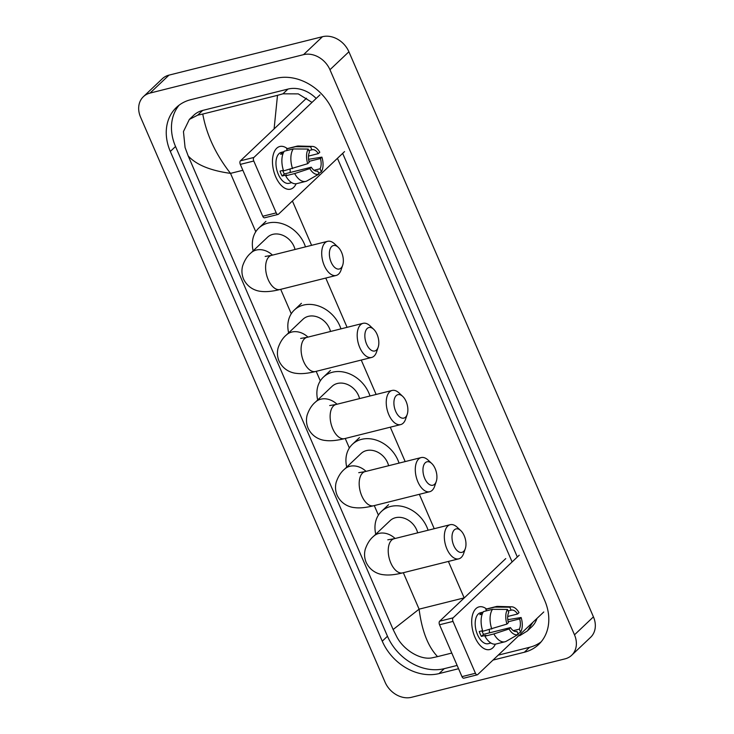 <?xml version="1.0" encoding="UTF-8"?>
<svg xmlns="http://www.w3.org/2000/svg" width="734" height="734" viewBox="0 0 734 734"><rect width="100%" height="100%" fill="white"/><g stroke="black" fill="none" stroke-linecap="round" stroke-linejoin="round"><path stroke-width="1.1" d="M275.709 176.802A21.992 11.891 -104.1 0 1 274.057 152.305A21.992 11.891 -104.1 0 1 287.333 148.626A21.992 11.891 -104.1 0 0 279.837 146.488A21.992 11.891 -104.1 0 0 275.709 176.802A21.992 11.891 -104.1 0 0 296.123 183.757A21.992 11.891 -104.1 0 1 290.517 189.17A21.992 11.891 -104.1 0 1 275.709 176.802M319.987 94.833L253.9 157.452A2.752 1.486 75.9 0 0 253.781 161.021L240.312 164.388A2.752 1.486 -104.1 0 1 240.44 160.819L306.518 98.2M276.223 212.878A2.752 1.486 75.9 0 0 278.067 214.429L264.607 217.796A2.752 1.486 -104.1 0 1 262.754 216.255L276.223 212.878L253.781 161.021M278.067 214.429A2.752 1.486 75.9 0 0 278.461 214.209L344.549 151.589M262.754 216.255L240.312 164.388M307.702 163.691L309.152 162.315A11.001 5.945 -104.1 0 1 309.519 152.066L308.216 149.057A14.295 7.725 -104.1 0 0 307.702 163.691L283.572 170.903A18.148 9.808 -104.1 0 1 284.269 151.195L293.242 148.947L308.216 149.057M308.867 150.571L311.886 149.819A11.001 5.945 -104.1 0 1 312.133 149.745A11.001 5.945 -104.1 0 1 318.327 153.626L308.491 156.085M282.673 170.462A11.001 5.945 75.9 0 0 283.131 171.646A11.001 5.945 75.9 0 0 284.342 173.949L311.271 167.205A11.001 5.945 -104.1 0 0 317.473 171.086A11.001 5.945 -104.1 0 0 317.712 171.013L319.015 174.022L307.06 180.867A18.148 9.808 -104.1 0 1 305.739 181.39A18.148 9.808 -104.1 0 1 294.664 173.554L309.812 168.591L311.271 167.205M305.739 181.39L296.765 183.638A18.148 9.808 -104.1 0 1 285.691 175.802L286.655 174.885L282.168 176.013A15.946 8.615 -104.1 0 1 281.003 173.664A15.946 8.615 -104.1 0 1 280.049 171.123L283.37 170.288M291.692 182.638L289.049 183.298A15.946 8.615 -104.1 0 1 278.305 174.334A15.946 8.615 -104.1 0 1 281.305 152.36L283.948 151.699M311.886 149.819L310.583 146.809L295.618 146.699L286.636 148.947L287.278 150.442M286.636 148.947A18.148 9.808 -104.1 0 1 287.957 148.433L296.931 146.185A18.148 9.808 -104.1 0 1 298.408 146.02L312.491 146.424A14.295 7.725 -104.1 0 1 319.785 152.241L318.327 153.626M295.618 146.699A18.148 9.808 -104.1 0 1 296.931 146.185M308.922 161.397L320.446 158.516L321.905 157.131L308.564 159.296M285.691 175.802L294.664 173.554M310.583 146.809A14.295 7.725 -104.1 0 1 312.491 146.424M321.905 157.131A14.295 7.725 -104.1 0 1 321.382 171.774L320.088 168.765L314.079 170.27M318.712 173.307L321.382 171.774M319.015 174.022A14.295 7.725 -104.1 0 1 309.812 168.591M320.446 158.516A11.001 5.945 -104.1 0 1 320.088 168.765M283.865 151.846L283.012 152.057A15.946 8.615 -104.1 0 0 280.636 154.305L283.003 153.709M292.554 168.655A18.148 9.808 -104.1 0 1 293.242 148.947M290.068 169.279A11.001 5.945 -104.1 0 1 290.141 172.499M317.216 171.132L317.712 171.013M282.168 176.013L284.342 173.949M283.352 152.846L283.012 152.057M331.144 262.212A12.093 6.542 75.9 0 0 342.686 265.249A12.093 6.542 75.9 0 0 341.567 252.331A12.093 6.542 75.9 0 0 338.181 247.257A12.093 6.542 75.9 0 0 330.41 248.358A12.093 6.542 75.9 0 0 331.144 262.212M342.686 265.249L341.071 269.993A17.598 9.505 -104.1 0 1 336.144 275.461A17.598 9.505 -104.1 0 1 324.29 265.58A17.598 9.505 -104.1 0 1 327.603 241.33A17.598 9.505 -104.1 0 1 334.521 243.826L338.181 247.257M295.031 249.477A17.598 14.166 -133.5 0 0 272.855 234.348A17.598 14.166 -133.5 0 0 267.534 237.229L250.945 252.936C247.386 255.854 244.615 260.175 242.642 265.882C241.458 270.305 241.761 274.7 243.55 279.067C248.092 288.535 256.634 291.013 260.937 291.361C265.956 292.049 272.323 291.435 280.039 289.508L336.144 275.461M253.157 250.844A30.241 24.341 46.5 0 1 258.827 228.045A30.241 24.341 46.5 0 1 267.983 223.09A30.241 24.341 46.5 0 1 305.463 246.863M366.633 344.209A12.093 6.542 75.9 0 0 378.166 347.246A12.093 6.542 75.9 0 0 377.056 334.328A12.093 6.542 75.9 0 0 373.661 329.254A12.093 6.542 75.9 0 0 365.89 330.355A12.093 6.542 75.9 0 0 366.633 344.209M378.166 347.246L376.551 351.99A17.598 9.505 -104.1 0 1 371.624 357.458A17.598 9.505 -104.1 0 1 359.779 347.577A17.598 9.505 -104.1 0 1 363.082 323.327A17.598 9.505 -104.1 0 1 370.009 325.823L373.661 329.254M330.511 331.474A17.598 14.166 -133.5 0 0 308.344 316.345A17.598 14.166 -133.5 0 0 303.014 319.226L286.434 334.943C282.874 337.851 280.104 342.172 278.131 347.879C276.938 352.302 277.241 356.696 279.039 361.064C283.572 370.532 292.114 373.01 296.417 373.358C301.435 374.056 307.803 373.432 315.528 371.505L371.624 357.458M288.646 332.841A30.241 24.341 46.5 0 1 294.316 310.051A30.241 24.341 46.5 0 1 303.472 305.087A30.241 24.341 46.5 0 1 340.943 328.869M395.681 411.334A12.093 6.542 75.9 0 0 407.214 414.371A12.093 6.542 75.9 0 0 406.104 401.461A12.093 6.542 75.9 0 0 402.709 396.378A12.093 6.542 75.9 0 0 394.938 397.479A12.093 6.542 75.9 0 0 395.681 411.334M407.214 414.371L405.599 419.114A17.598 9.505 -104.1 0 1 400.672 424.591A17.598 9.505 -104.1 0 1 388.827 414.701A17.598 9.505 -104.1 0 1 392.13 390.451A17.598 9.505 -104.1 0 1 399.048 392.956L402.709 396.378M359.559 398.599A17.598 14.166 -133.5 0 0 337.392 383.469A17.598 14.166 -133.5 0 0 332.062 386.35L315.482 402.067C311.922 404.975 309.152 409.297 307.179 415.004C305.986 419.426 306.289 423.821 308.087 428.188C312.62 437.657 321.162 440.134 325.465 440.483C330.483 441.18 336.851 440.556 344.576 438.629L400.672 424.591M317.694 399.966A30.241 24.341 46.5 0 1 323.364 377.175A30.241 24.341 46.5 0 1 332.52 372.221A30.241 24.341 46.5 0 1 369.991 395.993M424.729 478.458A12.093 6.542 75.9 0 0 436.262 481.495A12.093 6.542 75.9 0 0 435.152 468.586A12.093 6.542 75.9 0 0 431.757 463.503A12.093 6.542 75.9 0 0 423.986 464.613A12.093 6.542 75.9 0 0 424.729 478.458M436.262 481.495L434.647 486.247A17.598 9.505 -104.1 0 1 429.72 491.716A17.598 9.505 -104.1 0 1 417.875 481.825A17.598 9.505 -104.1 0 1 421.178 457.576A17.598 9.505 -104.1 0 1 428.096 460.08L431.757 463.503M388.607 465.723A17.598 14.166 -133.5 0 0 366.44 450.593A17.598 14.166 -133.5 0 0 361.11 453.474L344.53 469.191C340.971 472.109 338.2 476.421 336.227 482.128C335.034 486.55 335.337 490.945 337.135 495.312C341.668 504.781 350.21 507.258 354.513 507.607C359.532 508.304 365.899 507.68 373.624 505.754L429.72 491.716M346.742 467.099A30.241 24.341 46.5 0 1 352.412 444.299A30.241 24.341 46.5 0 1 361.568 439.345A30.241 24.341 46.5 0 1 399.039 463.117M453.777 545.582A12.093 6.542 75.9 0 0 465.31 548.619A12.093 6.542 75.9 0 0 464.2 535.71A12.093 6.542 75.9 0 0 460.805 530.627A12.093 6.542 75.9 0 0 453.034 531.737A12.093 6.542 75.9 0 0 453.777 545.582M465.31 548.619L463.695 553.372A17.598 9.505 -104.1 0 1 458.768 558.84A17.598 9.505 -104.1 0 1 446.914 548.949A17.598 9.505 -104.1 0 1 450.226 524.7A17.598 9.505 -104.1 0 1 457.144 527.205L460.805 530.627M417.655 532.847A17.598 14.166 -133.5 0 0 395.488 517.718A17.598 14.166 -133.5 0 0 390.158 520.599L373.578 536.315C370.009 539.233 367.248 543.545 365.275 549.252C364.082 553.675 364.385 558.069 366.183 562.437C370.716 571.905 379.258 574.383 383.561 574.731C388.58 575.428 394.947 574.805 402.672 572.878L458.768 558.84M375.78 534.224A30.241 24.341 46.5 0 1 381.46 511.424A30.241 24.341 46.5 0 1 390.616 506.469A30.241 24.341 46.5 0 1 428.087 530.242M474.926 637.195A21.992 11.891 -104.1 0 1 473.283 612.688A21.992 11.891 -104.1 0 1 486.559 609.009A21.992 11.891 -104.1 0 0 479.063 606.88A21.992 11.891 -104.1 0 0 474.926 637.195A21.992 11.891 -104.1 0 0 495.349 644.14A21.992 11.891 -104.1 0 1 489.743 649.553A21.992 11.891 -104.1 0 1 474.926 637.195M519.213 555.216L453.126 617.835A2.752 1.486 75.9 0 0 453.006 621.404L439.538 624.772A2.752 1.486 -104.1 0 1 439.666 621.203L505.744 558.592M475.449 673.261A2.752 1.486 75.9 0 0 477.293 674.812L463.833 678.179A2.752 1.486 -104.1 0 1 461.98 676.638L475.449 673.261L453.006 621.404M477.293 674.812A2.752 1.486 75.9 0 0 477.687 674.592L543.775 611.972M461.98 676.638L439.538 624.772M506.928 624.074L508.378 622.698A11.001 5.945 -104.1 0 1 508.745 612.45L507.442 609.44A14.295 7.725 -104.1 0 0 506.928 624.074L482.798 631.286A18.148 9.808 -104.1 0 1 483.495 611.578L492.468 609.33L507.442 609.44M508.093 610.954L511.112 610.202A11.001 5.945 -104.1 0 1 511.359 610.128A11.001 5.945 -104.1 0 1 517.553 614.009L507.717 616.468M481.899 630.845A11.001 5.945 75.9 0 0 482.357 632.029A11.001 5.945 75.9 0 0 483.568 634.332L510.497 627.588A11.001 5.945 -104.1 0 0 516.699 631.469A11.001 5.945 -104.1 0 0 516.938 631.396L518.241 634.405L506.286 641.25A18.148 9.808 -104.1 0 1 504.964 641.773A18.148 9.808 -104.1 0 1 493.89 633.937L509.038 628.974L510.497 627.588M504.964 641.773L495.991 644.021A18.148 9.808 -104.1 0 1 484.917 636.185L485.88 635.277L481.394 636.396A15.946 8.615 -104.1 0 1 480.229 634.048A15.946 8.615 -104.1 0 1 479.274 631.506L482.596 630.671M490.918 643.021L488.275 643.681A15.946 8.615 -104.1 0 1 477.531 634.717A15.946 8.615 -104.1 0 1 480.531 612.743L483.174 612.083M511.112 610.202L509.809 607.192L494.844 607.091L485.862 609.33L486.504 610.826M485.862 609.33A18.148 9.808 -104.1 0 1 487.183 608.816L496.156 606.568A18.148 9.808 -104.1 0 1 497.634 606.403L511.717 606.807A14.295 7.725 -104.1 0 1 519.011 612.624L517.553 614.009M494.844 607.091A18.148 9.808 -104.1 0 1 496.156 606.568M508.148 621.781L519.672 618.9L521.131 617.514L507.79 619.679M484.917 636.185L493.89 633.937M509.809 607.192A14.295 7.725 -104.1 0 1 511.717 606.807M521.131 617.514A14.295 7.725 -104.1 0 1 520.608 632.158L519.314 629.148L513.295 630.653M517.938 633.69L520.608 632.158M518.241 634.405A14.295 7.725 -104.1 0 1 509.038 628.974M519.672 618.9A11.001 5.945 -104.1 0 1 519.314 629.148M483.091 612.229L482.238 612.44A15.946 8.615 -104.1 0 0 479.862 614.688L482.229 614.092M491.78 629.047A18.148 9.808 -104.1 0 1 492.468 609.33M489.294 629.662A11.001 5.945 -104.1 0 1 489.367 632.882M516.442 631.515L516.938 631.396M481.394 636.396L483.568 634.332M482.577 613.229L482.238 612.44M411.517 697.3A21.992 17.708 46.5 0 1 385.093 682.225L140.561 117.137A21.992 17.708 46.5 0 1 143.387 96.686A21.992 17.708 46.5 0 1 150.039 93.08L303.537 54.655A21.992 17.708 46.5 0 1 329.961 69.73L574.493 634.818A21.992 17.708 46.5 0 1 571.667 655.269A21.992 17.708 46.5 0 1 565.006 658.875L411.517 697.3M143.387 96.686L162.333 78.731A21.992 17.708 46.5 0 1 168.994 75.125L322.483 36.7A21.992 17.708 46.5 0 1 348.907 51.775L593.439 616.863A21.992 17.708 46.5 0 1 590.613 637.314L571.667 655.269M492.982 660.095L524.333 652.251A47.288 38.067 -133.5 0 0 538.655 644.498A47.288 38.067 -133.5 0 0 544.729 600.513L332.796 110.77A47.288 38.067 -133.5 0 0 275.993 78.364L190.721 99.705A47.288 38.067 -133.5 0 0 176.399 107.458A47.288 38.067 -133.5 0 0 170.325 151.443L382.258 641.186A47.288 38.067 -133.5 0 0 439.06 673.592L458.557 668.72M179.151 105.136A47.288 38.067 -133.5 0 0 175.536 146.506L387.469 636.24A47.288 38.067 -133.5 0 0 444.272 668.656L457.135 665.435M498.193 655.159L529.544 647.315A47.288 38.067 -133.5 0 0 541.114 641.874M517.323 557.005L342.659 153.369M532.902 622.267L527.397 630.919L531.765 626.79A29.69 23.901 -133.5 0 0 537.004 618.377M316.171 98.448A29.69 23.901 -133.5 0 0 287.976 89.08L202.703 110.421A29.69 23.901 -133.5 0 0 193.712 115.293L189.354 119.422L197.703 115.155L202.767 114.045C206.52 134.753 215.778 154.535 230.522 173.371C210.337 170.6 196.217 164.783 188.179 155.911L393.13 629.524L419.096 609.165C421.876 630.8 428.023 646.617 437.556 656.618L432.5 657.737C420.747 660.49 403.929 650.232 396.993 637.231L393.13 629.524M274.094 128.936L277.498 95.337L282.985 93.814L298.261 93.879L312.014 102.393M337.447 158.315L512.112 561.941M527.397 630.919L519.608 635.763M451.777 653.058L437.556 656.618M188.179 155.911L185.069 147.488L183.454 131.57L189.354 119.422M277.498 95.337L202.767 114.045M240.44 160.819L253.9 157.452M272.479 255.12A17.598 14.166 -133.5 0 0 256.276 250.055A17.598 14.166 -133.5 0 0 250.945 252.936M265.167 256.432L271.497 255.368A17.598 9.505 75.9 0 0 268.194 279.617A17.598 9.505 75.9 0 0 280.039 289.508M307.968 337.117A17.598 14.166 -133.5 0 0 291.765 332.052A17.598 14.166 -133.5 0 0 286.434 334.943M300.646 338.429L306.977 337.365A17.598 9.505 75.9 0 0 303.674 361.614A17.598 9.505 75.9 0 0 315.528 371.505M337.016 404.241A17.598 14.166 -133.5 0 0 320.813 399.177A17.598 14.166 -133.5 0 0 315.482 402.067M329.694 405.553L336.025 404.489A17.598 9.505 75.9 0 0 332.722 428.748A17.598 9.505 75.9 0 0 344.576 438.629M366.064 471.375A17.598 14.166 -133.5 0 0 349.852 466.301A17.598 14.166 -133.5 0 0 344.53 469.191M358.743 472.687L365.073 471.613A17.598 9.505 75.9 0 0 361.77 495.872A17.598 9.505 75.9 0 0 373.624 505.754M395.112 538.499A17.598 14.166 -133.5 0 0 378.9 533.425A17.598 14.166 -133.5 0 0 373.578 536.315M387.791 539.811L394.121 538.738A17.598 9.505 75.9 0 0 390.818 562.996A17.598 9.505 75.9 0 0 402.672 572.878M439.666 621.203L453.126 617.835M242.862 170.288L230.522 173.371L255.781 231.742M448.391 561.437L464.163 597.88L419.096 609.165L403.333 572.713M378.405 515.121L374.285 505.588M349.356 447.997L345.237 438.464M320.308 380.873L316.189 371.34M291.26 313.748L280.7 289.343M434.225 528.7L419.343 494.312M405.177 461.576L390.295 427.188M376.129 394.452L361.247 360.064M347.081 327.327L325.768 278.067M311.601 245.33L292.407 200.988M574.493 634.818L593.439 616.863M329.961 69.73L348.907 51.775M303.537 54.655L322.483 36.7M150.039 93.08L168.994 75.125M387.469 636.24L382.258 641.186M444.272 668.656L439.06 673.592M175.536 146.506L170.325 151.443M529.544 647.315L524.333 652.251M287.976 89.08L282.985 93.814M202.703 110.421L197.703 115.155M258.827 228.045L265.937 221.319M271.497 255.368L327.603 241.33M294.316 310.051L301.417 303.316M306.977 337.365L363.082 323.327M323.364 377.175L330.465 370.441M336.025 404.489L392.13 390.451M352.412 444.299L359.513 437.565M365.073 471.613L421.178 457.576M381.46 511.424L388.561 504.689M394.121 538.738L450.226 524.7"/></g></svg>
